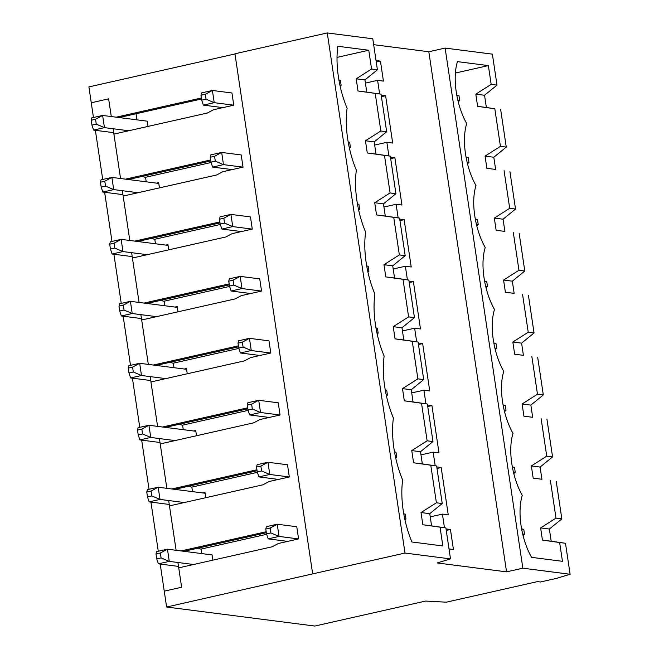 <?xml version="1.0" encoding="UTF-8"?>
<svg xmlns="http://www.w3.org/2000/svg" width="659" height="659" viewBox="0 0 659 659"><rect width="100%" height="100%" fill="white"/><g stroke="black" fill="none" stroke-linecap="round" stroke-linejoin="round"><path stroke-width="0.99" d="M522.678 533.979L524.506 534.21L523.781 529.334L521.64 529.062M156.743 558.881L158.407 563.832L169.272 561.386L161.093 557.901L160.359 553.016L156.018 553.997L156.743 558.881L161.093 557.901M212.865 560.158L212.083 554.919L167.452 549.186L156.587 551.632L156.018 553.997M193.581 564.508L169.272 561.386L167.452 549.186L160.359 553.016M178.515 566.419L158.407 563.832M523.081 535.61L524.506 534.21M523.781 529.334L521.599 528.831M457.857 100.226L459.685 100.465L458.952 95.58L456.819 95.308M91.922 125.128L93.586 130.087L104.443 127.632L96.263 124.147L95.539 119.271L91.189 120.251L91.922 125.128L96.263 124.147M148.036 126.404L147.254 121.165L102.623 115.44L91.766 117.887L91.189 120.251M128.752 130.754L104.443 127.632L102.623 115.44L95.539 119.271M113.694 132.665L93.586 130.087M458.252 101.865L459.685 100.465M458.952 95.58L456.778 95.077M513.419 472.009L515.247 472.248L514.522 467.371L512.381 467.091M147.484 496.911L149.148 501.87L160.013 499.423L151.834 495.93L151.1 491.054L146.759 492.034L147.484 496.911L151.834 495.93M205.114 493.245L158.185 487.223L147.328 489.67L146.759 492.034M184.314 502.537L160.013 499.423L158.185 487.223L151.1 491.054M169.256 504.448L149.148 501.87M513.814 473.648L515.247 472.248M514.522 467.371L512.34 466.869M504.16 410.046L505.988 410.285L505.255 405.4L503.122 405.128M138.225 434.948L139.889 439.907L150.754 437.452L142.566 433.968L141.842 429.091L137.492 430.072L138.225 434.948L142.566 433.968M195.847 431.283L148.926 425.261L138.069 427.707L137.492 430.072M175.055 440.574L150.754 437.452L148.926 425.261L141.842 429.091M159.997 442.486L139.889 439.907M504.555 411.686L505.988 410.285M505.255 405.4L503.081 404.906M494.893 348.084L496.729 348.314L495.996 343.438L493.863 343.166M128.966 372.986L130.63 377.945L141.487 375.49L133.307 372.005L132.583 367.129L128.233 368.109L128.966 372.986L133.307 372.005M186.588 369.32L139.667 363.29L128.802 365.745L128.233 368.109M165.796 378.612L141.487 375.49L139.667 363.29L132.583 367.129M150.738 380.523L130.63 377.945M495.296 349.715L496.729 348.314M495.996 343.438L493.822 342.935M485.634 286.121L487.462 286.352L486.737 281.475L484.604 281.204M119.707 311.023L121.371 315.974L132.228 313.527L124.049 310.043L123.315 305.158L118.974 306.138L119.707 311.023L124.049 310.043M177.329 307.358L130.408 301.328L119.543 303.783L118.974 306.138M156.537 316.649L132.228 313.527L130.408 301.328L123.315 305.158M141.471 318.561L121.371 315.974M486.037 287.752L487.462 286.352M486.737 281.475L484.563 280.973M476.375 224.159L478.203 224.389L477.478 219.513L475.337 219.233M110.44 249.053L112.104 254.012L122.969 251.565L114.79 248.072L114.056 243.196L109.715 244.176L110.44 249.053L114.79 248.072M168.07 245.387L121.149 239.365L110.284 241.812L109.715 244.176M147.278 254.687L122.969 251.565L121.149 239.365L114.056 243.196M132.212 256.59L112.104 254.012M476.778 225.79L478.203 224.389M477.478 219.513L475.296 219.01M467.116 162.188L468.944 162.427L468.219 157.55L466.078 157.27M101.181 187.09L102.845 192.049L113.71 189.594L105.531 186.11L104.797 181.233L100.456 182.213L101.181 187.09L105.531 186.11M158.811 183.424L111.882 177.403L101.025 179.849L100.456 182.213M138.011 192.716L113.71 189.594L111.882 177.403L104.797 181.233M122.953 194.627L102.845 192.049M467.511 163.827L468.944 162.427M468.219 157.55L466.037 157.048M404.733 518.831L405.952 518.987L405.227 514.111L403.778 513.921M266.516 533.914L268.18 538.873L279.045 536.426L270.865 532.933L270.132 528.057L265.791 529.037L266.516 533.914L270.865 532.933M270.132 528.057L277.225 524.226L279.045 536.426L298.593 538.93L296.764 526.73L277.225 524.226L266.36 526.673L265.791 529.037M287.728 541.385L268.18 538.873M404.98 519.951L405.952 518.987M405.227 514.111L403.745 513.773M339.912 85.085L341.131 85.242L340.398 80.357L338.948 80.176M201.695 100.168L203.359 105.119L214.224 102.672L206.045 99.188L205.311 94.303L200.97 95.283L201.695 100.168L206.045 99.188M205.311 94.303L212.396 90.472L214.224 102.672L233.764 105.185L231.943 92.985L212.396 90.472L201.539 92.927L200.97 95.283M222.907 107.631L203.359 105.119M340.151 86.197L341.131 85.242M340.398 80.357L338.924 80.019M395.474 456.868L396.693 457.025L395.968 452.148L394.519 451.959M257.257 471.951L258.921 476.91L269.786 474.455L261.607 470.971L260.873 466.094L256.532 467.074L257.257 471.951L261.607 470.971M260.873 466.094L267.966 462.264L269.786 474.455L289.334 476.968L287.505 464.768L267.966 462.264L257.101 464.71L256.532 467.074M278.469 479.414L258.921 476.91M395.713 457.98L396.693 457.025M395.968 452.148L394.486 451.81M386.215 394.906L387.434 395.062L386.709 390.186L385.251 389.996M247.998 409.989L249.662 414.939L260.527 412.493L252.348 409.008L251.614 404.132L247.273 405.112L247.998 409.989L252.348 409.008M251.614 404.132L258.699 400.293L260.527 412.493L280.067 415.005L278.246 402.806L258.699 400.293L247.842 402.748L247.273 405.112M269.21 417.452L249.662 414.939M386.454 396.018L387.434 395.062M386.709 390.186L385.227 389.84M376.948 332.943L378.175 333.1L377.442 328.215L375.992 328.034M238.739 348.026L240.403 352.977L251.26 350.53L243.08 347.046L242.355 342.161L238.006 343.141L238.739 348.026L243.08 347.046M242.355 342.161L249.44 338.331L251.26 350.53L270.808 353.043L268.987 340.843L249.44 338.331L238.583 340.785L238.006 343.141M259.951 355.489L240.403 352.977M377.195 334.055L378.175 333.1M377.442 328.215L375.968 327.877M367.689 270.973L368.916 271.129L368.183 266.252L366.733 266.071M229.48 286.055L231.144 291.014L242.001 288.568L233.821 285.075L233.097 280.199L228.747 281.179L229.48 286.055L233.821 285.075M233.097 280.199L240.181 276.368L242.001 288.568L261.549 291.072L259.728 278.881L240.181 276.368L229.316 278.815L228.747 281.179M250.684 293.527L231.144 291.014M367.936 272.093L368.916 271.129M368.183 266.252L366.709 265.915M358.43 209.01L359.649 209.167L358.924 204.29L357.475 204.101M220.213 224.093L221.877 229.052L232.742 226.597L224.562 223.113L223.829 218.236L219.488 219.216L220.213 224.093L224.562 223.113M223.829 218.236L230.922 214.406L232.742 226.597L252.29 229.11L250.461 216.91L230.922 214.406L220.057 216.852L219.488 219.216M241.425 231.556L221.877 229.052M358.669 210.13L359.649 209.167M358.924 204.29L357.442 203.952M349.171 147.048L350.39 147.204L349.665 142.328L348.216 142.138M210.954 162.13L212.618 167.089L223.483 164.635L215.304 161.15L214.57 156.274L210.229 157.254L210.954 162.13L215.304 161.15M214.57 156.274L221.663 152.435L223.483 164.635L243.031 167.147L241.202 154.947L221.663 152.435L210.798 154.89L210.229 157.254M232.166 169.594L212.618 167.089M349.41 148.16L350.39 147.204M349.665 142.328L348.183 141.982M390.688 158.646L394.881 157.699L390.466 157.139M398.151 217.898L396.117 204.282L401.949 205.031L394.881 157.699M388.892 155.928L386.858 142.311L392.69 143.061L385.614 95.736L381.199 95.168M374.674 145.062L386.858 142.311M211.086 162.501L145.54 177.287A18.65 8.378 -102.7 0 1 142.748 176.291M146.216 181.81L145.54 177.287M159.47 187.881L158.687 182.642L156.521 183.128M128.423 179.52L210.781 160.953M210.633 159.956L125.498 179.149M113.109 128.744L120.548 178.515L113.908 134.107L207.321 113.035L213.565 109.74L233.764 105.185M446.25 530.429L450.443 529.49L446.028 528.922M449.018 548.922L453.433 549.491L450.443 529.49M298.593 538.93L278.386 543.486L272.142 546.789L178.729 567.852L181.629 587.243L164.248 591.164L160.203 564.063M93.463 117.5L91.255 102.771L108.636 98.85L91.255 102.771L88.891 86.914L234.975 53.972M379.633 93.965L377.599 80.349L383.431 81.098L380.441 61.098L376.248 62.037M380.441 61.098L376.025 60.529M358.018 91L366.766 92.12L364.946 79.92L377.409 69.772L372.78 38.79L327.268 32.95L234.942 53.774L312.671 573.882L404.997 553.058L450.509 558.906L445.879 527.917L431.587 525.874L429.767 513.674L442.23 503.525L436.62 465.954L422.328 463.903L420.508 451.712L432.971 441.563L427.353 403.992L413.069 401.941L411.249 389.741L423.712 379.6L418.094 342.029L403.81 339.978L401.982 327.778L414.453 317.63L408.835 280.067L394.552 278.016L392.723 265.816L405.186 255.667L399.576 218.096L385.284 216.045L383.464 203.853L395.927 193.705L390.317 156.134L376.025 154.082L374.205 141.891L386.668 131.742L381.05 94.171L358.018 91L356.189 78.8L371.569 69.022L368.768 50.241L337.845 46.27A61.798 27.769 77.3 0 0 347.104 108.233A61.798 27.769 77.3 0 0 356.362 170.203A61.798 27.769 77.3 0 0 365.63 232.166A61.798 27.769 77.3 0 0 374.889 294.128A61.798 27.769 77.3 0 0 384.148 356.091A61.798 27.769 77.3 0 0 393.407 418.053A61.798 27.769 77.3 0 0 402.665 480.024A61.798 27.769 77.3 0 0 411.933 541.986L442.848 545.957L440.047 527.175L445.879 527.917M407.41 279.861L405.376 266.244L411.216 266.994L404.14 219.669L399.725 219.101M416.677 341.823L414.635 328.207L420.475 328.956L413.399 281.632L408.984 281.063M425.936 403.786L423.902 390.169L429.734 390.919L422.658 343.594L418.243 343.026M435.195 465.748L433.161 452.14L438.993 452.89L431.925 405.557L427.51 404.988M444.454 527.719L442.42 514.102L448.252 514.852L441.184 467.519L436.769 466.959M500.436 146.347L485.057 156.117L493.805 157.246L506.269 147.097L500.436 146.347L494.818 108.776L477.618 106.354L475.798 94.155L491.177 84.385L497.01 85.135L492.38 54.145L445.122 48.082L428.828 51.756L506.557 571.864L437.131 562.951L450.509 558.906M428.828 51.756L373.653 44.672M445.122 48.082L522.851 568.19L570.109 574.261L556.731 578.305L540.446 581.979L537.522 581.609L446.283 602.186L425.607 601.066L314.813 626.05L166.62 607.021L312.671 573.882M522.851 568.19L506.557 571.864M365.416 83.1L377.599 80.349M381.429 96.684L385.614 95.736M399.947 220.608L404.14 219.669M393.201 268.987L405.376 266.244M409.214 282.571L413.399 281.632M402.46 330.958L414.635 328.207M418.473 344.542L422.658 343.594M411.718 392.921L423.902 390.169M427.732 406.504L431.925 405.557M420.977 454.883L433.161 452.14M436.991 468.467L441.184 467.519M430.245 516.845L442.42 514.102M395.927 193.705L390.095 192.955L384.477 155.384L390.317 156.134M440.047 527.175L422.839 524.745L421.019 512.545L436.398 502.776L430.78 465.205L436.62 465.954M436.398 502.776L442.23 503.525M432.971 441.563L427.139 440.813L421.521 403.242L427.353 403.992M327.268 32.95L404.997 553.058M111.28 116.544L108.636 98.85L111.28 116.544M119.155 117.557L201.522 98.99M136.957 119.847L136.042 113.752M423.712 379.6L417.88 378.851L412.262 341.28L418.094 342.029M414.453 317.63L408.613 316.88L403.003 279.317L408.835 280.067M405.186 255.667L399.354 254.918L393.736 217.346L399.576 218.096M371.569 69.022L377.409 69.772M386.668 131.742L380.836 130.993L375.218 93.421M366.766 92.12L381.05 94.171M380.836 130.993L365.448 140.762L367.277 152.962L384.477 155.384M337.021 57.399L368.768 50.241M427.139 440.813L411.751 450.583L413.58 462.783L430.78 465.205M417.88 378.851L402.492 388.621L404.321 400.82L421.521 403.242M408.613 316.88L393.234 326.658L395.054 338.858L412.262 341.28M399.354 254.918L383.975 264.696L385.795 276.887L403.003 279.317M390.095 192.955L374.716 202.725L376.536 214.925L393.736 217.346M356.189 78.8L364.946 79.92M383.975 264.696L392.723 265.816M385.795 276.887L394.552 278.016M395.054 338.858L403.81 339.978M393.234 326.658L401.982 327.778M376.536 214.925L385.284 216.045M374.716 202.725L383.464 203.853M367.277 152.962L376.025 154.082M365.448 140.762L374.205 141.891M485.057 156.117L486.877 168.317L495.626 169.437L493.805 157.246M486.877 168.317L495.626 169.437M122.368 190.706L129.807 240.477L123.167 196.069L216.58 174.997L222.824 171.702L243.031 167.147M570.109 574.261L565.48 543.28L559.648 542.53L562.457 561.311L531.533 557.341A46.435 20.866 77.3 0 1 522.274 495.379A46.435 20.866 -102.7 0 1 513.007 433.416A46.435 20.866 -102.7 0 1 503.748 371.445A46.435 20.866 -102.7 0 1 494.489 309.483A46.435 20.866 -102.7 0 1 485.23 247.52A46.435 20.866 -102.7 0 1 475.971 185.558A46.435 20.866 -102.7 0 1 466.704 123.595A46.435 20.866 77.3 0 1 457.445 61.625L488.368 65.595L491.177 84.385M166.62 607.021L164.248 591.164L181.629 587.243L177.93 562.498M383.942 207.025L396.117 204.282M515.527 209.06L509.695 208.31L494.316 218.088L496.136 230.279L504.893 231.408L503.064 219.208L515.527 209.06L509.918 171.488M494.316 218.088L503.064 219.208M496.136 230.279L504.893 231.408M168.737 249.843L167.954 244.604L165.78 245.099M137.682 241.491L220.04 222.915M219.892 221.918L134.766 241.112M131.627 252.677L139.065 302.44L132.426 258.031L225.839 236.968L232.083 233.665L252.29 229.11M220.345 224.472L154.799 239.25A18.65 8.378 -102.7 0 1 152.007 238.253M155.475 243.772L154.799 239.25M164.734 305.735L164.058 301.212A18.65 8.378 -102.7 0 1 161.266 300.224M524.795 271.022L518.954 270.272L503.575 280.05L505.395 292.242L514.152 293.37L512.331 281.171L524.795 271.022L519.177 233.459M503.575 280.05L512.331 281.171M505.395 292.242L514.152 293.37M177.996 311.806L177.213 306.567L175.039 307.061M146.941 303.453L229.299 284.877M229.151 283.881L144.024 303.074M140.886 314.64L148.324 364.402L141.685 319.994L235.098 298.931L241.342 295.627L261.549 291.072M229.604 286.434L164.058 301.212M173.992 367.697L173.317 363.175A18.65 8.378 -102.7 0 1 170.524 362.186M534.054 332.984L528.221 332.243L512.834 342.013L514.663 354.212L523.411 355.333L521.59 343.133L534.054 332.984L528.436 295.421M512.834 342.013L521.59 343.133M514.663 354.212L523.411 355.333M187.255 373.777L186.472 368.538L184.298 369.024M156.199 365.416L238.558 346.84M238.41 345.843L153.283 365.045M150.145 376.602L157.583 426.373L150.952 381.956L244.365 360.893L250.609 357.598L270.808 353.043M238.863 348.397L173.317 363.175M183.26 429.668L182.584 425.146A18.65 8.378 -102.7 0 1 179.792 424.149M404.321 400.82L413.069 401.941M402.492 388.621L411.249 389.741M543.313 394.955L537.48 394.206L522.101 403.975L523.921 416.175L532.67 417.295L530.849 405.104L543.313 394.955L537.695 357.384M522.101 403.975L530.849 405.104M523.921 416.175L532.67 417.295M196.514 435.739L195.731 430.5L193.557 430.986M165.458 427.378L247.825 408.811M247.677 407.806L162.542 427.007M159.412 438.564L166.851 488.335L160.211 443.927L253.624 422.856L259.868 419.561L280.067 415.005M248.122 410.359L182.584 425.146M192.519 491.63L191.843 487.108A18.65 8.378 -102.7 0 1 189.051 486.111M413.58 462.783L422.328 463.903M411.751 450.583L420.508 451.712M552.571 456.918L546.739 456.168L531.36 465.938L533.18 478.137L541.929 479.266L540.108 467.066L552.571 456.918L546.962 419.346M531.36 465.938L540.108 467.066M533.18 478.137L541.929 479.266M205.773 497.702L204.99 492.462L202.824 492.957M174.726 489.349L257.084 470.773M256.936 469.776L171.81 488.97M168.671 500.535L176.11 550.298L169.47 505.89L262.883 484.826L269.127 481.523L289.334 476.968M257.389 472.33L191.843 487.108M201.778 553.593L201.102 549.071A18.65 8.378 -102.7 0 1 198.31 548.082M116.239 117.187L201.374 97.985M477.618 106.354L486.367 107.475L484.546 95.275L475.798 94.155M509.695 208.31L504.086 170.739M494.818 108.776L486.367 107.475M497.01 85.135L484.546 95.275M455.402 73.034L488.368 65.595M559.648 542.53L542.439 540.1L540.619 527.908L555.998 518.131L550.389 480.559M546.739 456.168L541.121 418.597M537.48 394.206L531.862 356.634M528.221 332.243L522.603 294.672M518.954 270.272L513.345 232.709M506.269 147.097L500.659 109.526M542.439 540.1L551.196 541.228L549.367 529.029L540.619 527.908M551.196 541.228L565.48 543.28M555.998 518.131L561.839 518.88L556.221 481.309M561.839 518.88L549.367 529.029M183.985 551.311L266.343 532.736M422.839 524.745L431.587 525.874M421.019 512.545L429.767 513.674M266.648 534.292L201.102 549.071M266.195 531.739L181.068 550.932M158.284 551.254L150.936 502.1M149.025 489.291L141.677 440.138M139.766 427.32L132.418 378.167M130.507 365.358L123.159 316.205M121.24 303.395L113.9 254.242M111.981 241.433L104.633 192.28M102.722 179.47L95.374 130.317"/></g></svg>
